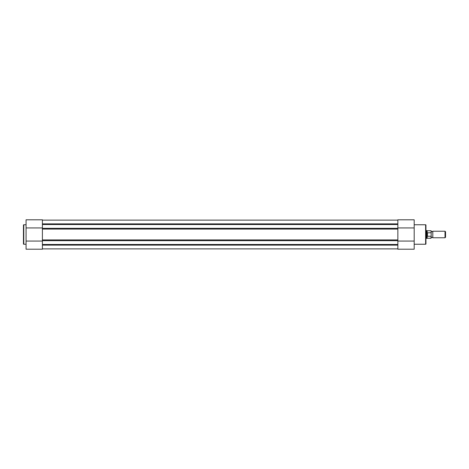 <?xml version="1.0" encoding="UTF-8"?>
<svg xmlns="http://www.w3.org/2000/svg" width="469" height="469" viewBox="0 0 469 469"><rect width="100%" height="100%" fill="white"/><g stroke="black" fill="none" stroke-linecap="round" stroke-linejoin="round"><path stroke-width="0.7" d="M431.175 231.235L431.99 231.786L432.811 231.235L432.811 237.765L431.99 237.214L431.175 237.765L431.175 230.871L431.175 237.765M445.017 237.765L445.017 231.235L445.55 231.762L445.55 237.238L445.017 237.765L432.811 237.765M431.175 233.07L431.046 232.765L427.253 232.829L426.602 234.5L426.602 238.422L425.946 238.422M427.452 232.765L427.452 236.235L431.046 236.235L431.175 235.93M427.253 232.829L427.452 236.235M427.171 232.982L427.171 230.742L426.602 230.578L426.602 234.5L427.253 236.171M427.171 236.018L427.171 238.258L431.046 238.258L431.046 236.235M397.853 224.516L42.398 224.516M42.398 220.125L397.853 220.125M42.398 248.875L397.853 248.875M397.853 244.484L42.398 244.484M42.398 229.089L42.398 239.911L397.853 239.911L397.853 229.089L42.398 229.089M414.186 244.238L425.623 244.238A0.328 0.328 0 0 0 425.946 243.909L425.946 225.091A0.328 0.328 0 0 0 425.623 224.762L414.186 224.762M397.853 219.797L414.186 219.797L414.186 249.203L397.853 249.203L397.853 219.797L414.186 219.797M397.853 241.066L414.186 241.066M397.853 227.934L414.186 227.934M26.065 224.762L23.778 224.762A0.328 0.328 0 0 0 23.45 225.091L23.45 243.909A0.328 0.328 0 0 0 23.778 244.238L26.065 244.238M42.398 249.203L26.065 249.203L26.065 219.797L42.398 219.797L42.398 249.203M42.398 241.066L26.065 241.066M42.398 227.934L26.065 227.934M431.046 232.765L431.175 230.871M42.398 223.883L397.853 223.883M42.398 245.117L397.853 245.117M397.853 228.327L42.398 228.327M397.853 240.673L42.398 240.673M425.623 244.238L425.623 224.762M23.778 224.762L23.778 244.238M427.171 238.258L426.602 238.422M427.171 230.742L431.046 230.742M425.946 230.578L426.602 230.578M432.811 231.235L445.017 231.235M397.853 249.203L414.186 249.203"/></g></svg>
